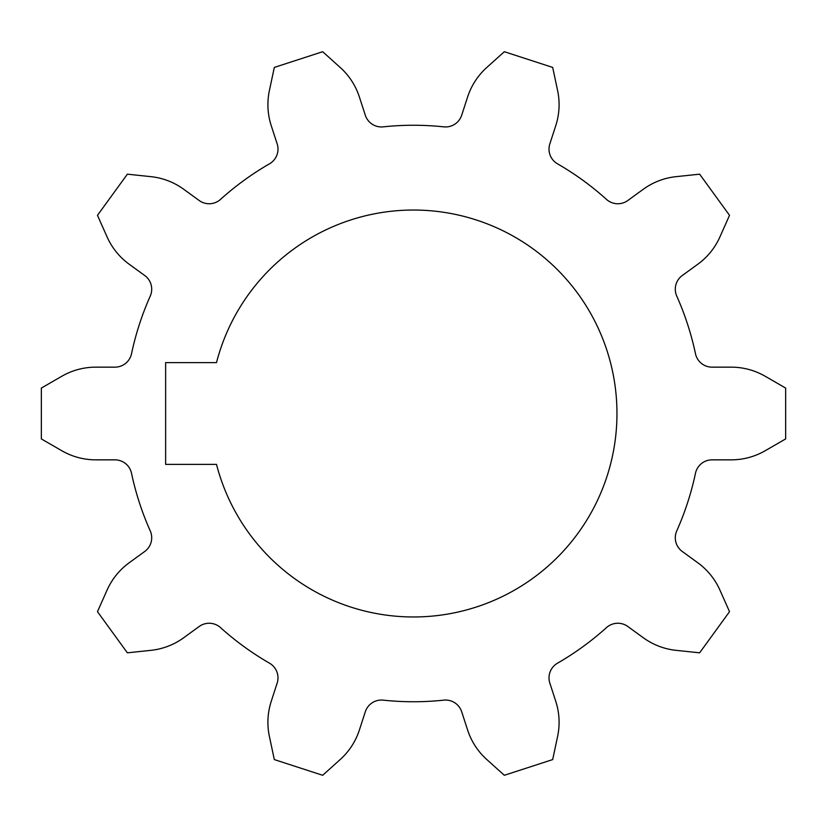 <?xml version="1.0" encoding="UTF-8"?>
<svg xmlns="http://www.w3.org/2000/svg" width="827" height="827" viewBox="0 0 827 827"><rect width="100%" height="100%" fill="white"/><g stroke="black" fill="none" stroke-linecap="round" stroke-linejoin="round"><path stroke-width="1.24" d="M165.627 464.371L216.498 464.371A203.463 203.463 0 0 0 610.502 464.371A203.463 203.463 0 0 0 413.5 210.037A203.463 203.463 0 0 0 216.498 362.629L165.627 362.629L165.627 464.371M695.476 353.718A288.241 288.241 0 0 0 676.765 296.128A16.953 16.953 0 0 1 682.285 275.505L697.812 264.226A67.824 67.824 0 0 0 719.903 236.946L729.528 215.33L699.632 174.177L676.104 176.658A67.824 67.824 0 0 0 643.323 189.238L627.796 200.516A16.953 16.953 0 0 1 606.48 199.39A288.241 288.241 0 0 0 557.491 163.808A16.953 16.953 0 0 1 549.841 143.877L555.775 125.621A67.824 67.824 0 0 0 557.605 90.567L552.684 67.421L504.315 51.708L486.731 67.535A67.824 67.824 0 0 0 467.617 96.976L461.683 115.232A16.953 16.953 0 0 1 443.779 126.851A288.241 288.241 0 0 0 383.221 126.851A16.953 16.953 0 0 1 365.317 115.232L359.383 96.976A67.824 67.824 0 0 0 340.269 67.535L322.685 51.708L274.316 67.421L269.395 90.567A67.824 67.824 0 0 0 271.225 125.621L277.159 143.877A16.953 16.953 0 0 1 269.509 163.808A288.241 288.241 0 0 0 220.52 199.39A16.953 16.953 0 0 1 199.204 200.516L183.677 189.238A67.824 67.824 0 0 0 150.896 176.658L127.368 174.177L97.472 215.33L107.096 236.946A67.824 67.824 0 0 0 129.188 264.226L144.715 275.505A16.953 16.953 0 0 1 150.235 296.128A288.241 288.241 0 0 0 131.524 353.718A16.953 16.953 0 0 1 114.943 367.157L95.746 367.157A67.824 67.824 0 0 0 61.839 376.244L41.35 388.07L41.35 438.93L61.839 450.756A67.824 67.824 0 0 0 95.746 459.843L114.943 459.843A16.953 16.953 0 0 1 131.524 473.282A288.241 288.241 0 0 0 150.235 530.872A16.953 16.953 0 0 1 144.715 551.495L129.188 562.773A67.824 67.824 0 0 0 107.096 590.054L97.472 611.67L127.368 652.823L150.896 650.342A67.824 67.824 0 0 0 183.677 637.762L199.204 626.484A16.953 16.953 0 0 1 220.52 627.61A288.241 288.241 0 0 0 269.509 663.192A16.953 16.953 0 0 1 277.159 683.123L271.225 701.379A67.824 67.824 0 0 0 269.395 736.433L274.316 759.579L322.685 775.292L340.269 759.465A67.824 67.824 0 0 0 359.383 730.024L365.317 711.768A16.953 16.953 0 0 1 383.221 700.149A288.241 288.241 0 0 0 443.779 700.149A16.953 16.953 0 0 1 461.683 711.768L467.617 730.024A67.824 67.824 0 0 0 486.731 759.465L504.315 775.292L552.684 759.579L557.605 736.433A67.824 67.824 0 0 0 555.775 701.379L549.841 683.123A16.953 16.953 0 0 1 557.491 663.192A288.241 288.241 0 0 0 606.48 627.61A16.953 16.953 0 0 1 627.796 626.484L643.323 637.762A67.824 67.824 0 0 0 676.104 650.342L699.632 652.823L729.528 611.67L719.903 590.054A67.824 67.824 0 0 0 697.812 562.773L682.285 551.495A16.953 16.953 0 0 1 676.765 530.872A288.241 288.241 0 0 0 695.476 473.282A16.953 16.953 0 0 1 712.057 459.843L731.254 459.843A67.824 67.824 0 0 0 765.161 450.756L785.65 438.93L785.65 388.07L765.161 376.244A67.824 67.824 0 0 0 731.254 367.157L712.057 367.157A16.953 16.953 0 0 1 695.476 353.718"/></g></svg>
